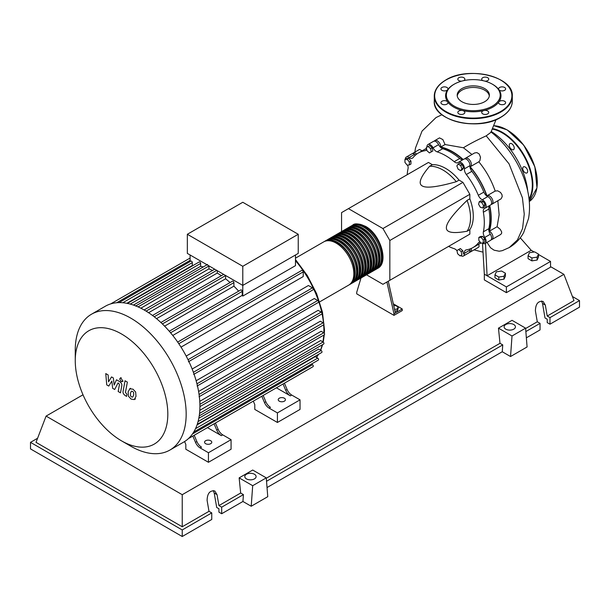 <?xml version="1.0" encoding="UTF-8"?>
<svg xmlns="http://www.w3.org/2000/svg" width="610" height="610" viewBox="0 0 610 610"><rect width="100%" height="100%" fill="white"/><g stroke="black" fill="none" stroke-linecap="round" stroke-linejoin="round"><path stroke-width="0.91" d="M488.984 231.22A54.214 31.301 -120 0 0 490.928 218.426A54.214 31.301 -120 0 0 489.502 205.646M486.765 195.97A54.214 31.301 -120 0 0 469.967 166.865M462.952 159.652A54.214 31.301 -120 0 0 440.542 147.315M393.755 305.808L395.593 305.526L398.139 306.998L397.209 309.003L394.563 309.415M397.209 309.003L397.209 310.856L398.139 308.843L398.139 306.998M397.209 310.856L394.96 311.199M386.9 282.003L393.968 313.761L402.249 308.98L393.32 303.826M393.968 313.761L393.968 315.355L402.249 310.574L402.249 308.98M393.968 315.355L356.728 293.852L356.728 292.259L360.998 278.007M395.349 312.968L388.28 281.21M366.526 274.82L382.935 284.298L389.836 280.31L389.836 240.492L382.935 228.544L462.944 182.359L469.837 194.3L469.837 198.791L467.077 200.385C453.146 213.919 446.253 223.039 446.39 227.751C446.253 232.623 453.146 233.782 467.077 231.228L469.837 229.635L469.837 234.126L462.944 238.106M389.836 240.492L469.837 194.3M389.836 280.31L469.837 234.126M382.935 228.544L348.447 208.635L341.554 212.615L341.554 231.571M348.447 208.635L428.456 162.443L432.345 164.692L429.585 166.286C420.404 177.068 417.964 183.625 422.25 185.943C426.26 188.414 437.614 187.003 456.295 181.704L459.055 180.11L462.944 182.359M432.345 164.692A39.017 22.524 60 0 1 459.055 180.11M456.295 181.704A39.017 22.524 -120 0 0 429.585 166.286M467.077 231.228A39.017 22.524 -120 0 0 467.077 200.385M469.837 198.791A39.017 22.524 60 0 1 469.837 229.635M483.501 205.517L482.845 207.979L480.383 207.324L478.583 204.197L479.239 201.735L481.702 202.398L483.501 205.517L485.103 204.594L484.447 207.057L482.845 207.979M481.702 202.398L483.303 201.475L480.84 200.812L479.239 201.735M483.303 201.475L485.103 204.594M460.672 165.562L461.953 168.848L460.672 170.655L458.125 169.183L456.852 165.905L458.125 164.09L460.672 165.562L462.273 164.639L463.547 167.925L461.953 168.848M463.547 167.925L462.273 169.732L460.672 170.655M462.273 164.639L459.726 163.167L458.125 164.09M428.136 146.484L430.599 148.665L431.255 151.89L429.455 152.927L426.992 150.746L426.337 147.521L429.737 145.554L432.2 147.742L430.599 148.665M432.2 147.742L432.856 150.96L431.255 151.89M432.856 150.96L431.057 152.004M404.949 159.454L407.152 159.256L409.363 162.001L409.363 164.944L407.152 165.142L404.949 162.397L404.949 159.454L406.55 158.531L408.753 158.333L407.152 159.256M408.753 158.333L410.957 161.078L409.363 162.001M410.957 161.078L410.957 164.021L409.363 164.944M460.062 255.918L457.599 253.737L456.943 250.512L458.743 249.475L461.206 251.655L461.861 254.881L460.062 255.918M461.206 251.655L462.807 250.733L460.344 248.544L458.743 249.475M462.807 250.733L463.463 253.951M483.25 242.948L481.046 243.146L478.835 240.393L478.835 237.458L481.046 237.26L483.25 240.004L483.25 242.948L484.851 242.025L484.851 239.082L483.25 240.004M481.046 237.26L482.64 236.337L480.436 236.527L478.835 237.458M482.64 236.337L484.851 239.082M456.974 250.687A5.856 3.378 -120 0 0 454.183 248.666A54.603 31.522 60 0 1 448.579 246.394M426.962 147.162A4.88 2.814 60 0 1 427.961 144.555A4.88 2.814 60 0 1 433.085 147.833A5.856 3.378 -120 0 0 437.217 151.882A54.603 31.522 60 0 1 454.183 161.68A5.856 3.378 -120 0 0 458.018 162.611A5.856 3.378 -120 0 0 458.316 162.405A4.88 2.814 60 0 1 458.56 162.229A4.88 2.814 60 0 1 462.487 163.716A4.88 2.814 60 0 1 464.431 168.856A5.856 3.378 -120 0 0 466.33 174.506A54.603 31.522 60 0 1 478.332 195.291A5.856 3.378 -120 0 0 482.274 199.76A4.88 2.814 60 0 1 485.751 204.014A4.88 2.814 60 0 1 485.08 208.155A4.88 2.814 60 0 1 484.805 208.285A5.856 3.378 -120 0 0 484.477 208.437A5.856 3.378 -120 0 0 483.364 212.227L488.884 209.039A5.856 3.378 60 0 1 489.601 205.547M483.364 212.227A54.603 31.522 60 0 1 483.364 231.815A5.856 3.378 -120 0 0 484.805 237.42A4.88 2.814 60 0 1 485.08 243.497A4.88 2.814 60 0 1 482.289 243.032M488.884 209.039A54.603 31.522 60 0 1 488.884 228.636L483.364 231.815M484.805 237.42L490.326 234.24A5.856 3.378 60 0 1 488.884 228.636M466.33 174.506L471.85 171.319A5.856 3.378 60 0 1 469.944 165.668L464.431 168.856M471.85 171.319A54.603 31.522 60 0 1 483.852 192.104L478.332 195.291M482.274 199.76L487.794 196.58A5.856 3.378 60 0 1 483.852 192.104M437.217 151.882L442.73 148.703A5.856 3.378 60 0 1 438.598 144.646L433.085 147.833M442.73 148.703A54.603 31.522 60 0 1 459.704 158.493L454.183 161.68M463.082 159.622A5.856 3.378 60 0 1 459.704 158.493M415.669 154.917A5.856 3.378 60 0 1 414.64 154.345L409.127 157.532A5.856 3.378 -120 0 0 412.497 158.104A5.856 3.378 -120 0 0 413.069 157.609A54.603 31.522 60 0 1 418.399 152.988A54.603 31.522 60 0 1 425.063 150.678A5.856 3.378 -120 0 0 425.78 150.434A5.856 3.378 -120 0 0 426.703 149.336M418.399 152.988L423.912 149.801A54.603 31.522 60 0 1 426.542 148.55M407.198 174.719A54.603 31.522 60 0 1 408.037 168.734A5.856 3.378 -120 0 0 407.61 165.104M480.276 242.193A5.856 3.378 -120 0 0 478.903 242.444A5.856 3.378 -120 0 0 478.332 242.94A54.603 31.522 60 0 1 473.002 247.561A54.603 31.522 60 0 1 466.33 249.871A5.856 3.378 -120 0 0 465.621 250.115A5.856 3.378 -120 0 0 464.431 253.325A4.88 2.814 60 0 1 463.44 255.994A4.88 2.814 60 0 1 460.687 255.56M480.787 242.826A54.603 31.522 60 0 1 478.514 244.374L473.002 247.561M464.431 253.325L469.944 250.138A5.856 3.378 60 0 1 469.967 248.964M405.307 159.248A4.88 2.814 60 0 1 406.313 157.052L411.834 153.865A4.88 2.814 60 0 1 414.64 154.345M427.961 144.555L433.474 141.368A4.88 2.814 60 0 1 438.598 144.646M463.836 159.218A4.88 2.814 60 0 1 464.08 159.042A4.88 2.814 60 0 1 468.007 160.529A4.88 2.814 60 0 1 469.944 165.668M487.794 196.58A4.88 2.814 60 0 1 491.271 200.827A4.88 2.814 60 0 1 490.6 204.975L485.08 208.155M490.326 234.24A4.88 2.814 60 0 1 490.6 240.317L485.08 243.497M469.944 250.138A4.88 2.814 60 0 1 468.96 252.807L463.44 255.994M406.313 157.052A4.88 2.814 60 0 1 409.127 157.532M351.985 225.593A24.972 14.419 60 0 1 352.656 225.159A24.972 14.419 60 0 1 365.138 226.394A24.972 14.419 60 0 1 381.456 248.4A24.972 14.419 60 0 1 377.628 268.408A24.972 14.419 60 0 1 376.919 268.774M319.655 301.881L348.661 285.137A24.972 14.419 -120 0 0 352.488 265.121A24.972 14.419 -120 0 0 336.171 243.123A24.972 14.419 -120 0 0 323.689 241.888L295.484 258.167M356.156 224.793A24.186 13.969 60 0 1 365.138 227.034A24.186 13.969 60 0 1 380.076 245.784A24.186 13.969 60 0 1 379.694 265.563M324.398 241.522A24.972 14.419 60 0 1 325.069 241.087A24.972 14.419 60 0 1 337.551 242.322A24.972 14.419 60 0 1 353.869 264.328A24.972 14.419 60 0 1 350.041 284.336A24.972 14.419 60 0 1 349.332 284.702M350.041 284.336L351.421 283.543A24.972 14.419 -120 0 0 355.249 263.535A24.972 14.419 -120 0 0 338.931 241.529A24.972 14.419 -120 0 0 326.449 240.294L325.069 241.087M327.158 239.928A24.972 14.419 60 0 1 327.829 239.494A24.972 14.419 60 0 1 340.311 240.729A24.972 14.419 60 0 1 356.621 262.735A24.972 14.419 60 0 1 352.801 282.743A24.972 14.419 60 0 1 352.092 283.109M352.801 282.743L354.174 281.95A24.972 14.419 -120 0 0 358.001 261.942A24.972 14.419 -120 0 0 341.691 239.936A24.972 14.419 -120 0 0 329.209 238.701L327.829 239.494M329.918 238.335A24.972 14.419 60 0 1 330.589 237.9A24.972 14.419 60 0 1 343.072 239.135A24.972 14.419 60 0 1 359.381 261.141A24.972 14.419 60 0 1 355.554 281.149A24.972 14.419 60 0 1 354.845 281.515M355.554 281.149L356.934 280.356A24.972 14.419 -120 0 0 360.762 260.348A24.972 14.419 -120 0 0 344.452 238.342A24.972 14.419 -120 0 0 331.97 237.107L330.589 237.9M332.671 236.741A24.972 14.419 60 0 1 333.342 236.306A24.972 14.419 60 0 1 345.832 237.549A24.972 14.419 60 0 1 362.142 259.547A24.972 14.419 60 0 1 358.314 279.555A24.972 14.419 60 0 1 357.605 279.921M358.314 279.555L359.694 278.762A24.972 14.419 -120 0 0 363.522 258.754A24.972 14.419 -120 0 0 347.212 236.749A24.972 14.419 -120 0 0 334.722 235.513L333.342 236.306M335.431 235.147A24.972 14.419 60 0 1 336.102 234.72A24.972 14.419 60 0 1 348.592 235.956A24.972 14.419 60 0 1 364.902 257.954A24.972 14.419 60 0 1 361.074 277.969A24.972 14.419 60 0 1 360.365 278.328M361.074 277.969L362.454 277.169A24.972 14.419 -120 0 0 366.282 257.161A24.972 14.419 -120 0 0 349.965 235.155A24.972 14.419 -120 0 0 337.483 233.92L336.102 234.72M338.192 233.554A24.972 14.419 60 0 1 338.863 233.127A24.972 14.419 60 0 1 351.345 234.362A24.972 14.419 60 0 1 367.662 256.368A24.972 14.419 60 0 1 363.834 276.376A24.972 14.419 60 0 1 363.125 276.742M363.834 276.376L365.215 275.575A24.972 14.419 -120 0 0 369.042 255.567A24.972 14.419 -120 0 0 352.725 233.561A24.972 14.419 -120 0 0 340.243 232.326L338.863 233.127M340.952 231.96A24.972 14.419 60 0 1 341.623 231.533A24.972 14.419 60 0 1 354.105 232.768A24.972 14.419 60 0 1 370.423 254.774A24.972 14.419 60 0 1 366.595 274.782A24.972 14.419 60 0 1 365.886 275.148M366.595 274.782L367.967 273.981A24.972 14.419 -120 0 0 371.795 253.973A24.972 14.419 -120 0 0 355.485 231.968A24.972 14.419 -120 0 0 343.003 230.733L341.623 231.533M343.712 230.367A24.972 14.419 60 0 1 344.383 229.939A24.972 14.419 60 0 1 356.865 231.175A24.972 14.419 60 0 1 373.175 253.18A24.972 14.419 60 0 1 369.347 273.188A24.972 14.419 60 0 1 368.638 273.554M369.347 273.188L370.727 272.388A24.972 14.419 -120 0 0 374.555 252.38A24.972 14.419 -120 0 0 358.245 230.382A24.972 14.419 -120 0 0 345.763 229.139L344.383 229.939M346.472 228.78A24.972 14.419 60 0 1 347.136 228.346A24.972 14.419 60 0 1 359.625 229.581A24.972 14.419 60 0 1 375.935 251.587A24.972 14.419 60 0 1 372.108 271.595A24.972 14.419 60 0 1 371.398 271.961M372.108 271.595L373.488 270.802A24.972 14.419 -120 0 0 377.315 250.786A24.972 14.419 -120 0 0 361.006 228.788A24.972 14.419 -120 0 0 348.516 227.553L347.136 228.346M349.225 227.187A24.972 14.419 60 0 1 349.896 226.752A24.972 14.419 60 0 1 362.386 227.987A24.972 14.419 60 0 1 378.696 249.993A24.972 14.419 60 0 1 374.868 270.001A24.972 14.419 60 0 1 374.159 270.367M374.868 270.001L376.248 269.208A24.972 14.419 -120 0 0 380.076 249.2A24.972 14.419 -120 0 0 363.766 227.194A24.972 14.419 -120 0 0 351.276 225.959L349.896 226.752M353.404 226.386A24.186 13.969 60 0 1 362.386 228.628A24.186 13.969 60 0 1 377.323 247.378A24.186 13.969 60 0 1 376.942 267.157M350.643 227.98A24.186 13.969 60 0 1 359.625 230.222A24.186 13.969 60 0 1 374.563 248.971A24.186 13.969 60 0 1 374.182 268.743M347.883 229.566A24.186 13.969 60 0 1 356.865 231.815A24.186 13.969 60 0 1 371.803 250.565A24.186 13.969 60 0 1 371.421 270.337M345.123 231.16A24.186 13.969 60 0 1 354.105 233.401A24.186 13.969 60 0 1 369.042 252.159A24.186 13.969 60 0 1 368.661 271.93M342.362 232.753A24.186 13.969 60 0 1 351.345 234.995A24.186 13.969 60 0 1 366.282 253.752A24.186 13.969 60 0 1 365.901 273.524M339.61 234.347A24.186 13.969 60 0 1 348.592 236.588A24.186 13.969 60 0 1 363.529 255.338A24.186 13.969 60 0 1 363.148 275.118M336.85 235.94A24.186 13.969 60 0 1 345.832 238.182A24.186 13.969 60 0 1 360.769 256.932A24.186 13.969 60 0 1 360.388 276.711M334.089 237.534A24.186 13.969 60 0 1 343.072 239.776A24.186 13.969 60 0 1 358.009 258.526A24.186 13.969 60 0 1 357.628 278.305M331.329 239.128A24.186 13.969 60 0 1 340.311 241.369A24.186 13.969 60 0 1 355.249 260.119A24.186 13.969 60 0 1 354.867 279.898M328.569 240.721A24.186 13.969 60 0 1 337.551 242.963A24.186 13.969 60 0 1 352.488 261.713A24.186 13.969 60 0 1 352.107 281.492M205.616 443.691A3.607 2.082 180 0 1 204.556 442.219A3.607 2.082 180 0 1 206.782 440.29A3.607 2.082 180 0 1 210.717 440.748A3.607 2.082 180 0 1 211.777 442.219A3.607 2.082 180 0 1 209.55 444.141A3.607 2.082 180 0 1 205.616 443.691M279.273 401.166A3.607 2.082 180 0 1 278.221 399.695A3.607 2.082 180 0 1 280.447 397.766A3.607 2.082 180 0 1 284.374 398.216A3.607 2.082 180 0 1 285.434 399.695A3.607 2.082 180 0 1 283.208 401.616A3.607 2.082 180 0 1 279.273 401.166M130.715 446.162L121.543 440.862A65.445 37.789 -120 0 0 167.819 414.144A65.445 37.789 -120 0 0 121.543 333.99A65.445 37.789 -120 0 0 75.259 360.708A65.445 37.789 -120 0 0 121.543 440.862L130.715 446.162A78.423 45.277 -120 0 0 169.923 450.043A78.423 45.277 -120 0 0 181.948 387.205A78.423 45.277 -120 0 0 130.715 318.1A78.423 45.277 -120 0 0 91.5 314.219A78.423 45.277 -120 0 0 75.259 350.117L75.259 360.708M169.923 450.043L183.686 442.097A78.423 45.277 -120 0 0 188.452 438.575A78.423 45.277 -120 0 0 193.797 431.918A78.423 45.277 -120 0 0 197.289 424.179A78.423 45.277 -120 0 0 199.279 415.578A78.423 45.277 -120 0 0 199.927 406.199A78.423 45.277 -120 0 0 199.279 396.081A78.423 45.277 -120 0 0 197.289 385.177A78.423 45.277 -120 0 0 193.797 373.419A78.423 45.277 -120 0 0 188.452 360.579A78.423 45.277 -120 0 0 178.25 342.904A78.423 45.277 -120 0 0 169.801 331.855A78.423 45.277 -120 0 0 161.36 322.949A78.423 45.277 -120 0 0 152.919 315.774A78.423 45.277 -120 0 0 144.471 310.154A78.423 45.277 -120 0 0 136.03 306.029A78.423 45.277 -120 0 0 127.581 303.444A78.423 45.277 -120 0 0 119.141 302.606A78.423 45.277 -120 0 0 110.7 303.902A78.423 45.277 -120 0 0 105.263 306.273L91.5 314.219M295.484 254.988L295.484 265.655L242.788 296.071A73.543 42.464 -120 0 0 242.223 295.37L172.775 335.462M178.799 343.72L303.231 271.877L303.231 276.559L181.017 347.128M186.18 356.072L308.401 285.51L312.457 287.851A1.174 0.679 60 0 1 313.22 288.881A1.174 0.679 60 0 1 313.044 289.819L188.383 361.791M192.158 369.035L314.295 298.519L317.726 300.501A1.174 0.679 60 0 1 318.489 301.531A1.174 0.679 60 0 1 318.313 302.469L193.652 374.441M196.138 380.754L318.123 310.33L321.165 312.084A1.174 0.679 60 0 1 321.927 313.121A1.174 0.679 60 0 1 321.752 314.058L197.091 386.031M198.593 391.49L320.326 321.211L323.125 322.82A1.174 0.679 60 0 1 323.887 323.857A1.174 0.679 60 0 1 323.712 324.794L199.043 396.767M199.767 401.342L321.135 331.276L323.757 332.793A1.174 0.679 -120 0 1 324.528 333.822A1.174 0.679 -120 0 1 324.345 334.76L199.92 406.595M199.805 410.309L320.593 340.571L323.125 342.035A1.174 0.679 -120 0 1 323.887 343.064A1.174 0.679 -120 0 1 323.712 344.002L199.234 415.867M198.822 418.269L318.679 349.072L321.165 350.506A1.174 0.679 -120 0 1 321.927 351.535A1.174 0.679 -120 0 1 321.752 352.473L197.228 424.369M197.053 424.88L315.202 356.667L317.726 358.123A1.174 0.679 -120 0 1 318.489 359.16A1.174 0.679 -120 0 1 318.313 360.098L193.744 432.017M242.788 266.296L187.339 234.278L187.339 253.394L242.788 285.411L298.244 253.394L298.244 234.278L242.788 266.296L242.788 296.071M187.339 234.278L242.788 202.268L298.244 234.278M190.099 261.576L190.099 254.988M193.057 265.502A73.543 42.464 -120 0 0 192.318 265.51L192.318 262.597A1.174 0.679 -120 0 0 191.807 261.423A1.174 0.679 -120 0 0 190.907 261.103L118.935 302.659M203.275 266.944A73.543 42.464 -120 0 0 200.637 266.303L200.637 263.428A1.174 0.679 -120 0 0 200.126 262.254A1.174 0.679 -120 0 0 199.218 261.942L127.254 303.49M212.501 270.482A73.543 42.464 -120 0 0 208.956 268.888L208.956 265.975A1.174 0.679 -120 0 0 208.948 265.868M221.369 275.705A73.543 42.464 -120 0 0 217.267 273.074L217.267 270.672M230.069 282.552A73.543 42.464 -120 0 0 225.586 278.8L225.586 275.575A1.174 0.679 -120 0 0 225.586 275.476M238.655 291.161A73.543 42.464 -120 0 0 233.904 286.159L233.904 282.636A1.174 0.679 -120 0 0 233.394 281.462A1.174 0.679 -120 0 0 232.494 281.149L160.88 322.492M242.223 295.37L242.223 291.412A1.174 0.679 -120 0 0 241.712 290.23A1.174 0.679 -120 0 0 240.813 289.918L169.267 331.222M233.904 286.159L164.616 326.159M225.586 278.8L156.549 318.664M217.267 273.074L148.604 312.716M208.956 268.888L140.857 308.202M200.637 266.303L133.476 305.076M192.318 265.51L126.857 303.3M195.497 442.357A7.8 4.506 -120 0 0 200.126 447.931L201.506 447.13A7.8 4.506 60 0 1 196.877 441.564L195.497 442.357L192.829 436.066M210.435 425.894A1.174 0.679 -120 0 0 210.442 425.894L194.201 435.265L196.877 441.564M218.121 429.295L216.741 430.096A7.8 4.506 -120 0 0 221.369 435.662L222.749 434.869A7.8 4.506 60 0 1 218.121 429.295L215.444 423.004L258.16 398.345A1.174 0.679 -120 0 0 258.167 398.338M222.749 434.869L231.068 439.673L208.445 452.734L200.126 447.931M221.369 435.662L207.446 427.625M264.465 402.539A7.8 4.506 -120 0 0 269.094 408.113L270.474 407.312A7.8 4.506 60 0 1 265.846 401.746L264.465 402.539L261.797 396.248M279.403 386.077A1.174 0.679 -120 0 0 279.41 386.077L263.177 395.448L265.846 401.746M216.741 430.096L214.064 423.797M192.47 433.962L312.457 364.688A1.174 0.679 -120 0 1 313.22 365.718A1.174 0.679 -120 0 1 313.044 366.656L189.191 438.163A1.174 0.679 -120 0 0 189.199 438.155M287.089 389.477L285.709 390.278A7.8 4.506 -120 0 0 290.337 395.844L291.717 395.051A7.8 4.506 60 0 1 287.089 389.477L284.42 383.187L302.995 372.458A1.174 0.679 60 0 0 303.002 372.458M291.717 395.051L300.036 399.847L277.413 412.909L269.094 408.113M290.337 395.844L276.414 387.808M285.709 390.278L283.04 383.98M231.068 439.673L231.068 449.227L208.445 462.288L185.821 449.227L185.821 444.446L184.586 441.556M300.036 399.847L300.036 409.409L277.413 422.471L254.789 409.409L254.789 404.628L253.31 401.144M312.457 364.688L311.405 364.079M303.231 271.877A1.174 0.679 -120 0 0 302.72 270.695A1.174 0.679 -120 0 0 301.82 270.382L177.67 342.065M277.413 422.471L277.413 412.909M208.445 462.288L208.445 452.734M131.424 391.162L130.456 393.198L130.548 395.875L131.539 396.919L132.713 397.125L133.689 395.066L133.59 392.413L132.576 391.353L131.31 391.216M129.884 388.707L128.13 391.856L128.481 396.248L131.135 399.1L134.253 399.58L136.007 396.408L135.656 392.032L132.988 389.172L129.633 388.829L130.571 388.288M134.253 399.58L135.435 398.917M125.042 380.77L123.09 391.262C122.74 392.848 123.472 394.296 125.286 395.6L126.613 396.363L126.994 394.319L125.439 392.451L127.368 382.112L125.042 380.77M121.146 381.547L122.145 381.639L122.557 380.731L121.146 378.291L120.147 378.192L119.735 379.1L121.146 381.547M108.771 386.069L111.851 381.097L112.659 388.311L114.695 389.485L118.035 382.935L118.759 383.347L119.423 384.696L118.172 391.498L120.49 392.84L121.771 385.878C122.114 384.285 121.382 382.844 119.56 381.54L116.479 379.771L114.161 385.07L113.361 377.971L111.546 376.919L108.534 381.822L108.153 374.959L105.759 373.579L106.735 384.895L108.771 386.069M491.309 131.554A54.038 31.201 60 0 1 527.757 191.227M528.069 255.735L529.465 252.715L534.688 251.907L538.516 254.118L537.113 257.13L531.889 257.938L528.069 255.735L528.069 258.663L531.889 260.866L531.889 257.938M537.113 257.13L537.113 260.066L538.516 257.046L538.516 254.118M537.113 260.066L531.889 260.866M494.962 274.843L496.365 271.831L501.58 271.023L505.408 273.227L504.005 276.246L498.782 277.054L494.962 274.843L494.962 277.779L498.782 279.982L498.782 277.054M504.005 276.246L504.005 279.174L505.408 276.162L505.408 273.227M504.005 279.174L498.782 279.982M464.873 158.814A4.88 2.814 60 0 1 465.461 158.242L474.611 152.957L476.913 152.614L479.231 154.033L480.489 157.235L479.879 160.72L478.812 161.787C486.033 170.533 491.492 180.293 495.198 191.06L497.653 190.808L500.497 192.402L501.984 194.651L502.19 196.641L501.107 198.814L491.98 204.175A4.88 2.814 60 0 1 491.187 204.403M465.461 158.242A4.88 2.814 60 0 1 470.341 161.063A4.88 2.814 60 0 1 470.341 166.69A4.88 2.814 60 0 1 470.188 166.766A54.603 31.522 60 0 1 486.963 195.818A4.88 2.814 60 0 1 487.1 195.726A4.88 2.814 60 0 1 491.98 198.547A4.88 2.814 60 0 1 491.98 204.175M434.267 141.146A4.88 2.814 60 0 1 434.854 140.575A4.88 2.814 60 0 1 438.704 141.977A4.88 2.814 60 0 1 440.733 147.018L445.048 144.532L463.425 147.765L471.942 154.505M440.733 147.018A54.603 31.522 60 0 1 463.203 159.546M434.854 140.575L439.505 137.891L442.852 139.576L445.048 144.532M424.613 149.419A54.603 31.522 60 0 1 425.292 149.008A54.603 31.522 60 0 1 426.504 148.367M412.619 153.644A4.88 2.814 60 0 1 413.214 153.072L419.489 149.442L422.143 150.83M413.214 153.072A4.88 2.814 60 0 1 416.699 154.101M497.836 200.797L499.14 214.75L497.104 226.722L489.334 231.205A4.88 2.814 60 0 1 492.689 235.483A4.88 2.814 60 0 1 491.98 239.516A4.88 2.814 60 0 1 491.187 239.745M489.723 205.478A54.603 31.522 60 0 1 489.334 231.205M479.895 243.581L480.916 242.986A54.603 31.522 60 0 1 479.895 243.581A54.603 31.522 60 0 1 479.201 243.962M497.104 226.722L500.246 229.299L501.656 231.914L501.633 233.317L500.665 234.499L491.98 239.516M478.72 244.259L479.124 246.287L478.659 247.202L470.341 252.014A4.88 2.814 60 0 1 469.547 252.235M471.187 248.476A4.88 2.814 60 0 1 470.341 252.014M487.009 242.383L490.516 247.744L494.054 250.176L499.193 251.228L502.266 250.664M496.052 119.644L490.859 132.385L486.216 135.855C477.012 140.064 469.418 144.036 463.425 147.765M520.254 237.831L531.218 250.291L487.077 275.773L485.484 243.268M538.516 254.5L550.533 261.438L506.391 286.921L484.325 274.18L482.487 243.161M531.218 250.291L534.169 251.991M550.533 261.438L550.533 267.172L506.391 292.655L484.325 279.914L484.325 274.18M506.391 292.655L506.391 286.921M523.441 166.858L523.441 166.858A3.515 2.028 60 0 1 526.948 168.878A3.515 2.028 60 0 1 526.948 172.935L526.948 172.935A3.515 2.028 60 0 1 523.441 170.907A3.515 2.028 60 0 1 523.441 166.858M509.274 145.188A3.515 2.028 60 0 1 509.998 143.579A3.515 2.028 60 0 1 512.705 144.524A3.515 2.028 60 0 1 514.238 148.055A3.515 2.028 60 0 1 513.513 149.663A3.515 2.028 60 0 1 510.806 148.718A3.515 2.028 60 0 1 509.274 145.188M461.907 101.718A16.096 9.295 180 0 1 457.195 95.152A16.096 9.295 180 0 1 467.13 86.567A16.096 9.295 180 0 1 484.668 88.58A16.096 9.295 180 0 1 489.38 95.152A16.096 9.295 180 0 1 479.445 103.738A16.096 9.295 180 0 1 461.907 101.718M457.248 95.945A16.096 9.295 180 0 1 467.771 88.015A16.096 9.295 180 0 1 484.668 90.173A16.096 9.295 180 0 1 489.319 95.945M492.872 84.477L492.323 84.165L492.872 84.477A27.702 15.99 180 0 1 498.881 89.67A27.702 15.99 180 0 1 498.881 101.908A27.702 15.99 180 0 1 483.89 110.562A27.702 15.99 180 0 1 462.685 110.562A27.702 15.99 180 0 1 453.703 107.093A27.702 15.99 180 0 1 447.694 101.908A3.515 2.028 180 0 1 447.961 102.686A3.515 2.028 180 0 1 444.454 104.714A3.515 2.028 180 0 1 440.938 102.686A3.515 2.028 180 0 1 444.454 100.658A3.515 2.028 180 0 1 447.694 101.908A27.702 15.99 180 0 1 447.694 89.67A3.515 2.028 180 0 1 441.968 90.326A3.515 2.028 180 0 1 440.938 88.892A3.515 2.028 180 0 1 443.104 87.016A3.515 2.028 180 0 1 446.932 87.459A3.515 2.028 180 0 1 447.961 88.892A3.515 2.028 180 0 1 447.694 89.67A27.702 15.99 180 0 1 453.695 84.477L454.252 84.165A26.924 15.54 180 0 1 492.323 84.165L492.323 84.165A26.924 15.54 180 0 1 492.323 106.14A26.924 15.54 180 0 1 454.252 106.14A26.924 15.54 180 0 1 454.252 84.165M463.829 113.872A3.515 2.028 180 0 1 460.001 114.306A3.515 2.028 180 0 1 457.828 112.438A3.515 2.028 180 0 1 458.857 111.005A3.515 2.028 180 0 1 462.685 110.562A3.515 2.028 180 0 1 464.85 112.438A3.515 2.028 180 0 1 463.829 113.872M461.549 81.16A3.515 2.028 180 0 1 457.828 79.14A3.515 2.028 180 0 1 461.343 77.112A3.515 2.028 180 0 1 464.85 79.14A3.515 2.028 180 0 1 463.745 80.619M482.83 80.619A3.515 2.028 180 0 1 481.717 79.14A3.515 2.028 180 0 1 482.746 77.706A3.515 2.028 180 0 1 486.574 77.264A3.515 2.028 180 0 1 488.74 79.14A3.515 2.028 180 0 1 487.71 80.573A3.515 2.028 180 0 1 485.026 81.16M502.121 86.864A3.515 2.028 180 0 1 505.637 88.892A3.515 2.028 180 0 1 502.121 90.92A3.515 2.028 180 0 1 498.881 89.67A3.515 2.028 180 0 1 498.614 88.892A3.515 2.028 180 0 1 502.121 86.864M504.607 101.252A3.515 2.028 180 0 1 505.637 102.686A3.515 2.028 180 0 1 503.463 104.554A3.515 2.028 180 0 1 499.643 104.119A3.515 2.028 180 0 1 498.614 102.686A3.515 2.028 180 0 1 498.881 101.908A3.515 2.028 180 0 1 504.607 101.252M488.74 112.438A3.515 2.028 180 0 1 485.232 114.466A3.515 2.028 180 0 1 481.717 112.438A3.515 2.028 180 0 1 483.89 110.562A3.515 2.028 180 0 1 488.74 112.438M505.774 329.156A5.658 3.264 180 0 1 504.119 326.853A5.658 3.264 180 0 1 507.611 323.834A5.658 3.264 180 0 1 513.78 324.543A5.658 3.264 180 0 1 515.435 326.853A5.658 3.264 180 0 1 511.942 329.865A5.658 3.264 180 0 1 505.774 329.156M246.448 478.88A5.658 3.264 180 0 1 244.793 476.57A5.658 3.264 180 0 1 248.285 473.551A5.658 3.264 180 0 1 254.454 474.26A5.658 3.264 180 0 1 256.108 476.57A5.658 3.264 180 0 1 252.616 479.59A5.658 3.264 180 0 1 246.448 478.88M211.754 512.903L182.23 529.953L30.5 442.349L30.5 448.907L182.23 536.51L211.754 519.468L211.754 512.903L208.994 511.317L207.103 500.383C207.324 493.391 209.886 490.257 214.804 490.981L217.038 494.649L218.929 505.583L221.682 507.169L221.682 513.734L218.929 512.141L218.929 508.763L216.71 507.489L214.209 493.017L213.241 490.531M208.994 511.317L182.23 526.765L36.02 442.349L46.093 416.096L83.013 394.784M30.5 442.349L37.591 438.254M526.361 337.833L540.048 329.926L540.048 323.369L537.288 321.775L535.397 310.841C535.618 303.849 538.18 300.722 543.098 301.439L545.332 305.107L547.223 316.041L549.984 317.635L549.984 324.192L547.223 322.598L547.223 319.228L545.005 317.947L542.504 303.475L541.535 300.989M510.532 356.53L512.019 335.98L525.591 328.149L527.086 346.968L510.532 356.53L502.251 351.749L267.035 487.55M251.206 506.247L252.692 485.697L266.265 477.866L267.76 496.692L251.206 506.247L242.925 501.473L221.682 513.734M182.23 536.51L182.23 529.953M242.925 501.473L243.428 494.618L221.682 507.169M243.428 494.618L240.668 493.025L218.929 505.583M540.048 323.369L525.858 331.558M572.409 296.498L579.5 300.593L579.5 307.15L549.984 324.192M579.5 300.593L549.984 317.635M537.288 321.775L525.622 328.508M550.533 266.623L563.907 274.34L573.979 300.593L547.223 316.041M252.692 485.697L239.143 477.874L252.708 470.043L266.265 477.866M240.668 493.025L239.143 477.874M512.019 335.98L498.469 328.157L512.034 320.319L525.591 328.149M502.251 351.749L502.754 344.902L499.994 343.308L498.469 328.157M502.754 344.902L266.532 481.275M499.994 343.308L266.296 478.232M182.23 526.765L182.23 494.695L46.093 416.096M563.907 274.34L182.23 494.695M426.352 149.938L425.063 150.678M478.332 242.94L479.62 242.2M316.407 357.361A73.543 42.464 -120 0 0 318.344 354.44M320.471 350.102A73.543 42.464 -120 0 0 322.202 344.871M322.881 341.89A73.543 42.464 -120 0 0 323.75 335.111M323.864 332.862A73.543 42.464 -120 0 0 323.895 330.643A73.543 42.464 -120 0 0 323.666 324.817M323.513 323.163A73.543 42.464 -120 0 0 321.988 313.418M321.912 313.06A73.543 42.464 -120 0 0 295.484 260.722M162.382 323.933L233.904 282.636M154.216 316.781L225.586 275.575M146.103 311.123L216.718 270.36M138.073 306.891L208.956 265.975M130.227 304.077L200.637 263.428M122.793 302.735L192.318 262.597M199.058 394.449L323.125 322.82M188.025 359.694L312.457 287.851M196.954 383.804L321.165 312.084M193.393 372.283L317.726 300.501M199.897 404.3L323.757 332.793M199.554 413.374L323.125 342.035M198.059 421.579L321.165 350.506M195.513 428.685L317.726 358.123M116.708 302.728L190.099 260.363M170.579 332.77L242.223 291.412M486.216 135.855L509.053 163.854L522.419 197.808L524.249 214.148L522.557 228.521L517.448 239.928L509.251 247.553L502.221 250.687M529.022 198.898A42.525 24.553 -120 0 0 532.324 184.982A42.525 24.553 -120 0 0 502.251 132.904A42.525 24.553 -120 0 0 492.499 129.145M529.114 199.714A42.913 24.781 -120 0 0 532.873 184.982A42.913 24.781 -120 0 0 502.533 132.423A42.913 24.781 -120 0 0 492.735 128.641M493.986 125.713L507.139 129.854L523.716 145.119L534.863 166.789L536.983 187.857L529.282 201.529A42.913 24.781 -120 0 0 537.288 182.436A42.913 24.781 -120 0 0 506.94 129.877A42.913 24.781 -120 0 0 493.97 125.751M537.288 182.115A42.525 24.553 -120 0 0 507.223 130.037M434.274 101.207C432.589 120.772 478.461 131.615 500.795 117.311C508.282 112.873 512.118 107.505 512.301 101.207A39.017 22.524 180 0 1 500.871 117.135A39.017 22.524 180 0 1 445.696 117.135A39.017 22.524 180 0 1 434.274 101.207L434.274 96.105A39.017 22.524 180 0 1 445.696 80.177M500.871 80.177A39.017 22.524 180 0 1 512.301 96.105A39.017 22.524 180 0 1 500.871 112.034A39.017 22.524 180 0 1 445.696 112.034A39.017 22.524 180 0 1 434.274 96.105C434.45 89.807 438.285 84.439 445.78 80.001C468.122 65.689 513.986 76.54 512.301 96.105L512.301 101.207M445.971 80.017A38.628 22.303 180 0 1 500.596 80.017A38.628 22.303 180 0 1 500.596 111.554A38.628 22.303 180 0 1 445.971 111.554A38.628 22.303 180 0 1 445.971 80.017M500.596 117.288A38.628 22.303 180 0 1 445.971 117.288M214.209 493.017L217.038 494.649M542.504 303.475L545.332 305.107M464.08 159.042L458.56 162.229M377.628 268.408C389.264 262.75 380.526 234.179 365.535 226.356C358.771 223.512 354.486 223.115 352.656 225.159M295.484 259.524L307.387 275.651L316.62 293.662L322.461 312.19L324.467 329.85L324.375 333.464M324.284 334.798L323.247 342.111M322.644 344.612L320.692 350.231M318.633 354.273L316.498 357.414M152.5 315.469L223.672 274.37M144.128 309.956L214.72 269.201M207.537 264.481L135.572 306.029M190.099 258.053L110.654 303.917M123.075 381.105L122.145 381.639M121.085 377.651L120.147 378.192M478.964 161.711L470.341 166.69M426.497 148.314L425.292 149.008M495.35 190.968L487.1 195.726M474.039 249.879L482.296 251.976M490.89 131.943C507.299 144.334 522.534 167.018 527.749 191.212C529.808 200.751 530.075 209.848 528.542 218.502L523.67 232.555C520.246 238.891 515.442 243.893 509.251 247.553M414.853 152.119L415.479 148.047L422.036 131.089L436.043 117.547L441.937 114.726"/></g></svg>
